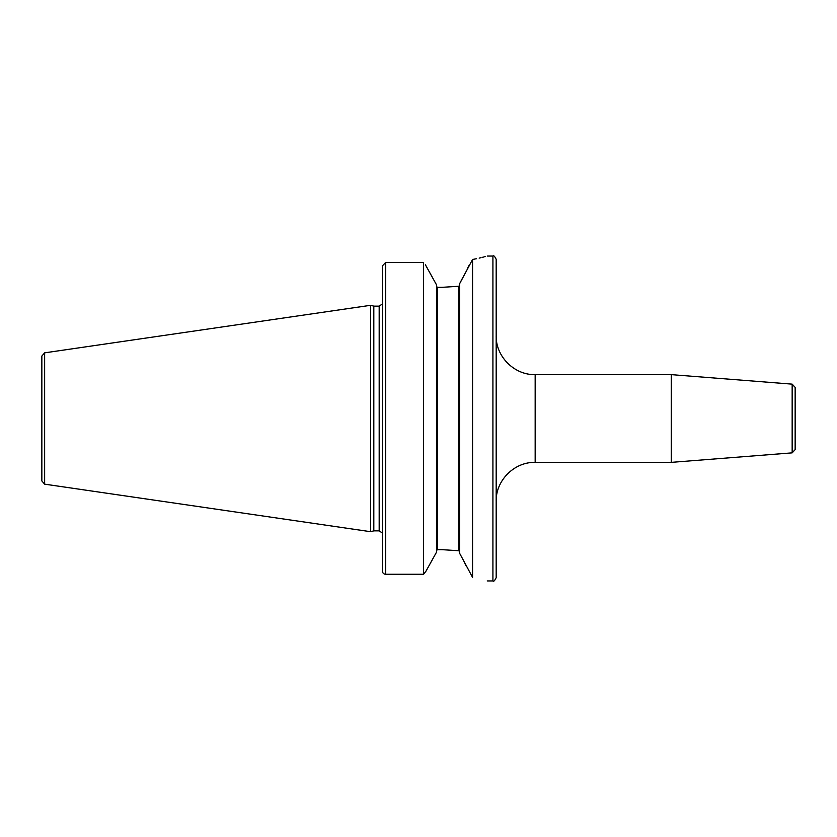 <?xml version="1.0" encoding="UTF-8"?>
<svg xmlns="http://www.w3.org/2000/svg" width="837" height="837" viewBox="0 0 837 837"><rect width="100%" height="100%" fill="white"/><g stroke="black" fill="none" stroke-linecap="round" stroke-linejoin="round"><path stroke-width="1.26" d="M41.85 418.5L41.85 356.06L44.633 352.848L370.665 305.296L370.665 531.704L44.633 484.152L41.85 480.94L41.85 418.5M370.665 531.704L373.815 530.857L373.815 306.143L370.665 305.296M382.425 304.103L382.425 571.158L382.425 265.842L385.679 262.42L423.595 262.42L423.595 574.266L425.991 571.158L423.595 574.266L385.679 574.266L423.595 574.266M382.425 571.158A3.254 3.118 0 0 0 385.679 574.266A3.254 3.118 0 0 1 382.425 571.158L382.425 532.897M425.395 264.774L436.579 284.957L436.579 552.043L425.991 571.158M442.051 549.668L458.76 550.725L442.051 549.668L437.385 549.668L436.579 550.526L437.385 549.668L437.385 287.332L436.579 286.474L437.385 287.332L442.051 287.332L458.76 286.275L442.051 287.332M427.006 569.327L436.276 552.598M436.255 284.381L429.569 272.287M423.595 262.42L385.679 262.42L385.679 574.266M472.549 259.501L472.549 577.352L459.565 553.184L459.565 283.816L472.549 259.501C492.03 255.044 492.03 255.044 472.549 259.501L476.525 258.696M479.151 258.11L480.584 257.775M481.966 257.43L483.43 257.064M484.613 256.76L485.544 256.509M469.065 265.402L467.381 268.677M462.966 277.246L460.706 281.609M458.76 286.275L459.565 285.323L458.76 286.275L458.76 550.725L459.565 551.677L458.76 550.725M464.974 563.657L465.832 565.31M472.549 577.352C492.02 581.997 492.02 581.997 472.549 577.352M496.174 418.5L496.174 577.697C494.709 580.732 493.631 581.809 492.92 580.951L492.92 256.049C493.631 255.191 494.709 256.268 496.174 259.303L496.174 418.5M535.167 462.369L535.167 374.631L671.274 374.631L671.274 462.369L535.167 462.369C514.326 461.836 495.63 480.532 496.174 501.373M792.158 384.141L792.158 452.859L795.15 449.615L795.15 387.385L792.158 384.141L671.274 374.631M44.633 484.152L44.633 352.848M373.815 306.143L379.182 306.143L379.182 530.857L373.815 530.857M379.182 306.143L382.195 304.103M487.228 256.049L492.92 256.049M382.195 532.897L379.182 530.857M487.228 580.951L492.92 580.951M535.167 374.631C514.326 375.164 495.63 356.468 496.174 335.627M792.158 452.859L671.274 462.369"/></g></svg>
